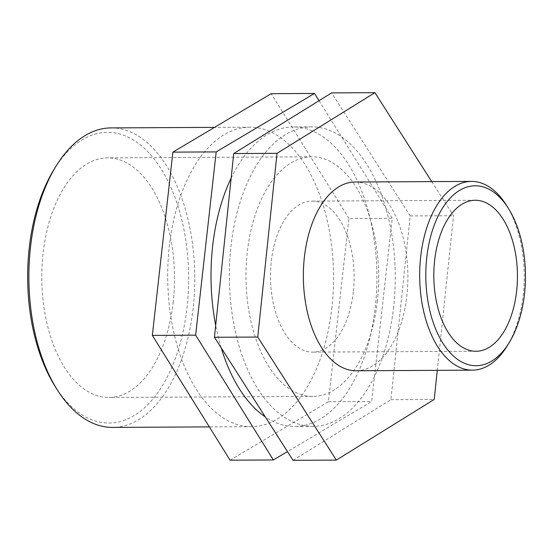 <?xml version="1.0" encoding="UTF-8"?>
<svg xmlns="http://www.w3.org/2000/svg" width="553" height="553" viewBox="0 0 553 553"><rect width="100%" height="100%" fill="white"/><g stroke="black" fill="none" stroke-linecap="round" stroke-linejoin="round"><path stroke-width="0.41" stroke-dasharray="2.77 2.07" d="M431.734 181.612L453.522 215.725L437.285 370.344M293.035 460.331L390.916 399.674L410.208 215.953L453.522 215.725M410.208 215.953L331.613 92.897M390.916 399.674L434.229 399.446M319.019 100.701L392.25 218.248L371.699 401.506L287.456 451.601M230.083 460.193L328.385 401.734L348.943 218.476L392.25 218.248M348.943 218.476L271.191 93.678M328.385 401.734L371.699 401.506M507.094 346.06A94.376 52.272 89.7 0 0 523.221 294.811A94.376 52.272 89.7 0 0 506.361 205.135M355.144 182.013A94.376 52.272 -90.3 0 1 406.904 295.413A94.376 52.272 -90.3 0 1 356.125 370.766M111.042 127.909A149.745 82.943 -90.3 0 1 193.17 307.848A149.745 82.943 -90.3 0 1 112.598 427.4M55.162 386.464A145.335 80.496 89.7 0 0 187.101 306.977A145.335 80.496 89.7 0 0 147.796 151.667A145.335 80.496 89.7 0 0 54.028 169.446M331.987 307.122A149.745 82.943 -90.3 0 1 251.421 426.681A149.745 82.943 -90.3 0 1 167.697 277.364A149.745 82.943 -90.3 0 1 249.859 127.19A149.745 82.943 -90.3 0 1 331.987 307.122M173.227 301.827A119.801 66.353 -90.3 0 1 108.768 397.469A119.801 66.353 -90.3 0 1 41.793 278.021A119.801 66.353 -90.3 0 1 107.524 157.882A119.801 66.353 -90.3 0 1 173.227 301.827M393.674 306.804A149.745 82.943 -90.3 0 1 313.102 426.356A149.745 82.943 -90.3 0 1 229.384 277.046A149.745 82.943 -90.3 0 1 311.546 126.865A149.745 82.943 -90.3 0 1 393.674 306.804M231.147 178.156A149.745 82.943 -90.3 0 1 293.166 126.962A149.745 82.943 -90.3 0 1 375.3 306.901A149.745 82.943 -90.3 0 1 294.728 426.453A149.745 82.943 -90.3 0 1 265.288 416.886M221.248 347.934A149.745 82.943 -90.3 0 1 215.684 325.385M377.402 300.763A119.801 66.353 -90.3 0 1 312.95 396.411A119.801 66.353 -90.3 0 1 245.967 276.956A119.801 66.353 -90.3 0 1 311.698 156.817A119.801 66.353 -90.3 0 1 377.402 300.763M353.339 291.832A75.505 41.821 -90.3 0 1 312.715 352.116A75.505 41.821 -90.3 0 1 270.507 276.832A75.505 41.821 -90.3 0 1 311.927 201.112A75.505 41.821 -90.3 0 1 353.339 291.832M249.859 127.19L214.529 127.37M251.421 426.681L209.345 426.895M311.546 126.865L293.166 126.962M313.102 426.356L294.728 426.453M311.698 156.817L107.524 157.882M312.95 396.411L108.768 397.469M475.234 200.262L311.927 201.112M476.022 351.266L312.715 352.116"/><path stroke-width="0.83" d="M374.927 92.669L331.613 92.897L233.732 153.554L214.44 337.275L257.746 337.047L277.039 153.326L374.927 92.669L431.734 181.612M233.732 153.554L277.039 153.326M437.285 370.344L434.229 399.446L336.342 460.103L257.746 337.047M214.44 337.275L293.035 460.331L336.342 460.103M314.505 93.45L271.191 93.678L172.889 152.13L152.338 335.394L195.644 335.166L216.202 151.909L314.505 93.45L319.019 100.701M172.889 152.13L216.202 151.909M287.456 451.601L273.396 459.965L195.644 335.166M152.338 335.394L230.083 460.193L273.396 459.965M524.5 293.899A89.966 49.832 -90.3 0 1 509.126 342.756A89.966 49.832 -90.3 0 1 440.05 338.332A89.966 49.832 -90.3 0 1 439.4 213.569A89.966 49.832 -90.3 0 1 508.428 208.419A89.966 49.832 -90.3 0 1 524.5 293.899M508.428 208.419L506.361 205.135A94.376 52.272 89.7 0 0 471.46 181.405A94.376 52.272 89.7 0 0 419.679 276.051A94.376 52.272 89.7 0 0 472.442 370.157A94.376 52.272 89.7 0 0 507.094 346.06L509.126 342.756M516.64 290.982A75.505 41.821 -90.3 0 1 476.022 351.266A75.505 41.821 -90.3 0 1 433.808 275.982A75.505 41.821 -90.3 0 1 475.234 200.262A75.505 41.821 -90.3 0 1 516.64 290.982M472.442 370.157L356.125 370.766A94.376 52.272 -90.3 0 1 303.362 276.659A94.376 52.272 -90.3 0 1 355.144 182.013L471.46 181.405M209.345 426.895L112.598 427.4A149.745 82.943 -90.3 0 1 57.229 389.747A149.745 82.943 -90.3 0 1 56.06 166.142A149.745 82.943 -90.3 0 1 111.042 127.909L214.529 127.37M56.06 166.142L54.028 169.446A145.335 80.496 89.7 0 0 55.162 386.464L57.229 389.747M265.288 416.886A149.745 82.943 -90.3 0 1 221.248 347.934M215.684 325.385A149.745 82.943 -90.3 0 1 231.147 178.156"/></g></svg>
